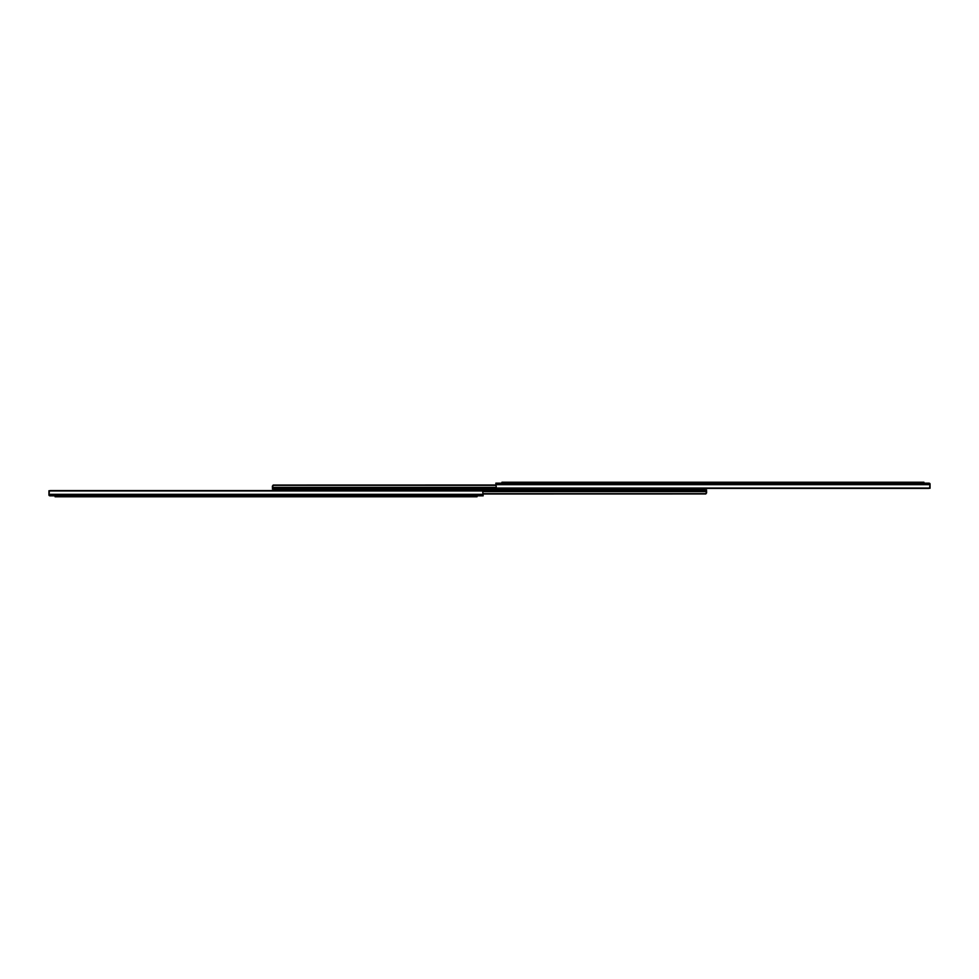 <?xml version="1.0" encoding="UTF-8"?>
<svg xmlns="http://www.w3.org/2000/svg" width="979" height="979" viewBox="0 0 979 979"><rect width="100%" height="100%" fill="white"/><g stroke="black" fill="none" stroke-linecap="round" stroke-linejoin="round"><path stroke-width="1.47" d="M501.958 483.149L501.958 482.231L923.943 482.231L923.943 483.149M496.316 488.031L495.851 483.149L929.132 483.149L930.05 484.152L929.585 488.031A1.836 1.297 0 0 1 928.692 488.423L497.21 488.423A1.836 1.297 0 0 1 496.316 488.031L929.585 488.031M929.744 483.602L929.744 483.381A0.918 0.918 0 0 1 930.05 484.067L930.05 488.276L929.157 488.276M55.057 496.769L55.057 495.851L55.057 496.769L477.042 496.769L477.042 495.851M482.684 490.968L483.149 495.851L49.868 495.851L48.95 494.848L49.415 490.968A1.836 1.297 180 0 1 50.308 490.577L481.79 490.577A1.836 1.297 180 0 1 482.684 490.968L49.415 490.968M49.256 495.398L49.256 495.619A0.918 0.918 0 0 1 48.95 494.933L48.95 490.724L49.843 490.724M704.953 489.047L274.047 489.047L274.047 489.953L704.953 489.953L704.953 489.047L704.953 489.953M702.506 489.047L702.506 489.953L706.605 489.953L706.043 493.649L483.149 493.649M274.23 489.953L274.23 490.577M483.088 491.605L706.605 491.605L706.605 492.694M706.605 492.878L705.786 493.967L706.605 491.605L706.605 492.878M706.043 493.649L483.149 493.857M483.149 494.016L705.786 493.967M276.494 489.953L276.494 489.047L272.395 489.047L272.957 485.351L495.851 485.351M704.77 489.047L704.77 488.423M495.912 487.395L272.395 487.395L272.395 486.306M272.395 486.122L273.214 485.033L272.395 487.395L272.395 486.122M272.957 485.351L495.851 485.143M495.851 484.984L273.214 485.033M504.393 483.149L504.393 482.231M921.508 483.149L921.508 482.231M495.851 483.687L929.83 483.687M495.851 484.678L930.05 484.678M474.607 495.851L474.607 496.769M57.492 495.851L57.492 496.769M483.149 495.313L49.17 495.313M483.149 494.322L48.95 494.322M483.002 491.348L706.605 491.348M495.998 487.652L272.395 487.652"/></g></svg>
